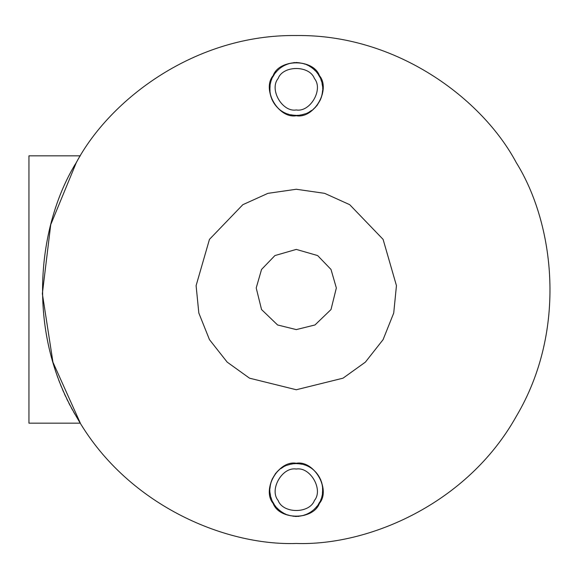 <?xml version="1.0" encoding="UTF-8"?>
<svg xmlns="http://www.w3.org/2000/svg" width="579" height="579" viewBox="0 0 579 579"><rect width="100%" height="100%" fill="white"/><g stroke="black" fill="none" stroke-linecap="round" stroke-linejoin="round"><path stroke-width="0.43" stroke-dasharray="2.9 2.17" d="M296.274 543.464C368.28 545.91 467.079 504.229 516.215 416.482C567.637 330.052 554.335 223.646 516.215 162.518C482.336 98.937 396.839 34.219 296.274 35.536C195.716 34.219 110.22 98.937 76.341 162.518C38.214 223.646 24.919 330.052 76.341 416.482C125.477 504.229 224.276 545.91 296.274 543.464M80.336 155.838C30.217 230.898 30.217 348.102 80.336 423.162L28.95 423.162L28.95 155.838L80.336 155.838L76.341 162.518M296.274 389.747L343.021 378.181L365.378 362.128L383.095 339.627L393.727 313.029L396.449 285.642L383.095 239.373L349.702 204.677L324.624 193.343L296.274 189.253L267.932 193.343L242.854 204.677L209.46 239.373L196.1 285.642L198.829 313.029L209.46 339.627L227.178 362.128L249.527 378.181L296.274 389.747M296.274 469.048C282.299 466.536 268.974 489.617 278.137 500.466C282.95 513.834 309.606 513.834 314.419 500.466C323.581 489.617 310.257 466.536 296.274 469.048C310.257 466.536 323.581 489.617 314.419 500.466C309.606 513.834 282.95 513.834 278.137 500.466C268.974 489.617 282.299 466.536 296.274 469.048M296.274 109.952C310.257 112.464 323.581 89.383 314.419 78.534C309.606 65.166 282.95 65.166 278.137 78.534C268.974 89.383 282.299 112.464 296.274 109.952C282.299 112.464 268.974 89.383 278.137 78.534C282.95 65.166 309.606 65.166 314.419 78.534C323.581 89.383 310.257 112.464 296.274 109.952M296.274 329.596L314.976 324.971L331.007 309.548L336.348 287.958L331.007 269.452L317.647 255.571L296.274 249.404L274.909 255.571L261.549 269.452L256.207 287.958L261.549 309.548L277.58 324.971L296.274 329.596M296.274 115.735C278.434 118.948 261.426 89.484 273.129 75.639C279.266 58.58 313.29 58.58 319.427 75.639C331.13 89.484 314.115 118.948 296.274 115.735C277.717 113.339 268.953 102.794 269.995 84.107C276.733 64.841 289.717 58.631 308.947 65.463C324.153 76.377 326.874 89.81 317.097 105.776C303.584 118.724 289.876 118.934 275.98 106.398C265.204 89.065 268.511 75.06 285.896 64.37C303.932 59.369 316.098 65.688 322.394 83.311C323.668 103.677 314.115 114.447 293.741 115.619C275.488 111.465 267.773 100.138 270.581 81.639C278 64.457 290.549 58.942 308.231 65.094C324.891 76.877 327.28 91.069 315.41 107.672C300.733 119.281 287.068 118.188 274.417 104.394C265.334 86.119 269.959 72.484 288.277 63.495C306.704 60.23 318.218 67.671 322.821 85.815C322.156 106.21 311.625 116.024 291.23 115.257C273.454 109.395 266.847 97.388 271.392 79.236C281.647 61.591 295.572 57.936 313.167 68.279C326.846 83.427 326.086 97.8 310.872 111.407C294.009 119.527 280.909 115.474 271.587 99.248C266.716 79.424 274.2 67.135 294.045 62.366C312.74 63.205 322.351 72.983 322.872 91.692C317.77 111.45 305.35 118.724 285.613 113.52C269.553 103.916 265.725 90.751 274.128 74.032C287.995 59.051 302.376 58.537 317.285 72.476C326.882 88.544 324.008 101.947 308.679 112.688C291.121 119.173 278.47 113.897 270.726 96.859C267.759 76.667 276.378 65.138 296.578 62.271C315.114 64.884 323.755 75.523 322.503 94.203C315.541 113.39 302.491 119.455 283.341 112.398C268.258 101.311 265.696 87.849 275.647 71.999C290.868 58.407 305.242 59.253 318.761 74.539C327.07 93.183 321.888 106.608 303.208 114.823C284.658 117.32 273.462 109.402 269.626 91.084M296.274 463.265C314.115 460.052 331.13 489.516 319.427 503.361C313.29 520.42 279.266 520.42 273.129 503.361C261.426 489.516 278.434 460.052 296.274 463.265C314.838 465.661 323.596 476.206 322.561 494.893C315.816 514.159 302.831 520.369 283.609 513.537C268.395 502.623 265.681 489.19 275.459 473.224C288.972 460.276 302.679 460.066 316.575 472.602C327.352 489.935 324.045 503.94 306.66 514.63C288.624 519.631 276.458 513.312 270.161 495.689C268.888 475.323 278.434 464.553 298.815 463.381C317.06 467.535 324.783 478.862 321.975 497.361C314.549 514.543 302.006 520.058 284.325 513.906C267.664 502.123 265.269 487.931 277.146 471.328C291.823 459.719 305.488 460.812 318.132 474.606C327.215 492.881 322.597 506.516 304.279 515.505C285.845 518.77 274.33 511.329 269.734 493.185C270.4 472.79 280.931 462.976 301.326 463.743C319.101 469.605 325.709 481.612 321.157 499.764C310.909 517.409 296.984 521.064 279.389 510.721C265.71 495.573 266.47 481.2 281.683 467.593C298.547 459.473 311.64 463.526 320.969 479.752C325.839 499.576 318.356 511.865 298.511 516.634C279.809 515.795 270.205 506.017 269.676 487.308C274.786 467.55 287.206 460.276 306.942 465.48C323.002 475.084 326.831 488.249 318.421 504.968C304.561 519.949 290.173 520.463 275.271 506.524C265.674 490.456 268.547 477.053 283.876 466.312C301.427 459.827 314.086 465.103 321.83 482.141C324.797 502.333 316.177 513.862 295.97 516.729C277.442 514.116 268.801 503.477 270.053 484.797C277.015 465.61 290.065 459.545 309.215 466.602C324.298 477.689 326.86 491.151 316.901 507.001C301.681 520.593 287.314 519.747 273.795 504.461C265.486 485.817 270.668 472.392 289.348 464.177C307.898 461.68 319.094 469.598 322.93 487.916"/><path stroke-width="0.87" d="M296.274 543.464C368.28 545.91 467.079 504.229 516.215 416.482C567.637 330.052 554.335 223.646 516.215 162.518C482.336 98.937 396.839 34.219 296.274 35.536C195.716 34.219 110.22 98.937 76.341 162.518C38.214 223.646 24.919 330.052 76.341 416.482C125.477 504.229 224.276 545.91 296.274 543.464M76.341 162.518L50.735 224.638L42.354 293.691L52.964 362.273L80.336 423.162L28.95 423.162L28.95 155.838L80.336 155.838M296.274 469.048C282.299 466.536 268.974 489.617 278.137 500.466C282.95 513.834 309.606 513.834 314.419 500.466C323.581 489.617 310.257 466.536 296.274 469.048C310.257 466.536 323.581 489.617 314.419 500.466C309.606 513.834 282.95 513.834 278.137 500.466C268.974 489.617 282.299 466.536 296.274 469.048M296.274 109.952C310.257 112.464 323.581 89.383 314.419 78.534C309.606 65.166 282.95 65.166 278.137 78.534C268.974 89.383 282.299 112.464 296.274 109.952C282.299 112.464 268.974 89.383 278.137 78.534C282.95 65.166 309.606 65.166 314.419 78.534C323.581 89.383 310.257 112.464 296.274 109.952M296.274 389.747L343.021 378.181L365.378 362.128L383.095 339.627L393.727 313.029L396.449 285.642L383.095 239.373L349.702 204.677L324.624 193.343L296.274 189.253L267.932 193.343L242.854 204.677L209.46 239.373L196.1 285.642L198.829 313.029L209.46 339.627L227.178 362.128L249.527 378.181L296.274 389.747M296.274 329.596L314.976 324.971L331.007 309.548L336.348 287.958L331.007 269.452L317.647 255.571L296.274 249.404L274.909 255.571L261.549 269.452L256.207 287.958L261.549 309.548L277.58 324.971L296.274 329.596M296.274 115.735C278.434 118.948 261.426 89.484 273.129 75.639C279.266 58.58 313.29 58.58 319.427 75.639C331.13 89.484 314.115 118.948 296.274 115.735M296.274 463.265C314.115 460.052 331.13 489.516 319.427 503.361C313.29 520.42 279.266 520.42 273.129 503.361C261.426 489.516 278.434 460.052 296.274 463.265"/></g></svg>

